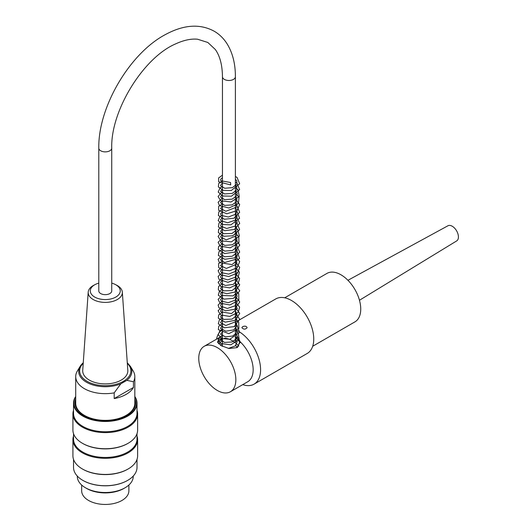 <?xml version="1.0" encoding="UTF-8"?>
<svg xmlns="http://www.w3.org/2000/svg" width="531" height="531" viewBox="0 0 531 531"><rect width="100%" height="100%" fill="white"/><g stroke="black" fill="none" stroke-linecap="round" stroke-linejoin="round"><path stroke-width="0.8" d="M347.938 280.288L447.932 225.775A8.742 5.051 60 0 1 453.029 226.757A8.742 5.051 60 0 1 458.08 234.397A8.742 5.051 60 0 1 456.68 240.921L359.467 300.261M230.587 182.697L230.713 184.914L230.587 182.697M111.742 148.136L111.742 290.922A6.472 3.737 180 0 1 105.271 294.659A6.472 3.737 180 0 1 98.799 290.922L98.799 148.136C98.023 107.202 129.783 53.14 165.659 34.435C183.991 24.572 200.26 23.55 214.464 31.362C219.509 34.389 223.684 38.497 226.989 43.688C232.611 52.722 235.412 63.747 235.392 76.749A6.472 3.737 -0 0 1 228.927 80.48A6.472 3.737 -0 0 1 222.456 76.749C222.323 65.054 219.934 55.967 215.301 49.483L207.847 42.48L197.585 39.228C191.067 38.571 183.673 40.164 175.396 43.993C143.118 57.892 110.534 110.972 111.742 148.136A6.472 3.737 180 0 1 105.271 151.873A6.472 3.737 180 0 1 98.799 148.136M77.294 476.055L77.294 476.353A27.977 16.156 -0 0 0 94.564 491.281A27.977 16.156 -0 0 0 125.057 487.777A27.977 16.156 -0 0 0 133.248 476.353L133.248 476.055M124.699 487.982A26.371 15.226 180 0 1 123.915 488.447A26.371 15.226 180 0 1 85.843 487.982M137.011 410.317A32.351 18.678 180 0 1 137.622 413.928A32.351 18.678 180 0 1 128.144 427.136A32.351 18.678 180 0 1 92.892 431.185A32.351 18.678 180 0 1 72.92 413.928A32.351 18.678 180 0 1 73.53 410.317M72.92 413.928L72.92 430.064A32.351 18.678 -0 0 0 82.391 443.272A32.351 18.678 -0 0 0 128.144 443.272L128.144 443.272A32.351 18.678 -0 0 0 137.622 430.064L137.622 413.928M137.011 436.017A32.351 18.678 180 0 1 137.622 439.635A32.351 18.678 180 0 1 128.144 452.837A32.351 18.678 180 0 1 92.892 456.886A32.351 18.678 180 0 1 72.92 439.635A32.351 18.678 180 0 1 73.53 436.017M72.92 439.635L72.92 455.764A32.351 18.678 -0 0 0 82.391 468.973A32.351 18.678 -0 0 0 128.144 468.973L128.144 468.973A32.351 18.678 -0 0 0 137.622 455.764L137.622 439.635M127.593 480.429A31.389 18.12 180 0 1 127.467 480.502A31.389 18.12 180 0 1 83.075 480.502A31.389 18.12 180 0 1 82.949 480.429M73.53 459.381L73.53 467.406A31.741 18.326 -0 0 0 82.829 480.363A31.741 18.326 -0 0 0 127.712 480.363L127.712 480.363A31.741 18.326 -0 0 0 137.011 467.406L137.011 459.381M75.714 396.757A31.389 18.12 -0 0 0 105.271 420.99A31.389 18.12 -0 0 0 134.821 396.757M134.821 398.9A30.34 17.516 180 0 1 126.723 415.249A30.34 17.516 180 0 1 83.818 415.249A30.34 17.516 180 0 1 75.714 398.9M134.821 396.465A31.741 18.326 180 0 1 137.011 403.148A31.741 18.326 180 0 1 127.712 416.105A31.741 18.326 180 0 1 93.124 420.081A31.741 18.326 180 0 1 73.53 403.148A31.741 18.326 180 0 1 75.714 396.465M137.011 403.148L137.011 413.43A31.741 18.326 180 0 1 127.712 426.386A31.741 18.326 180 0 1 93.124 430.362A31.741 18.326 180 0 1 73.53 413.43L73.53 403.148M127.931 469.099A31.741 18.326 180 0 1 127.712 469.225A31.741 18.326 180 0 1 82.829 469.225A31.741 18.326 180 0 1 82.61 469.099M127.712 469.225L128.144 468.973L127.712 469.225M137.011 433.681L137.011 439.13A31.741 18.326 180 0 1 127.712 452.087A31.741 18.326 180 0 1 93.124 456.063A31.741 18.326 180 0 1 73.53 439.13L73.53 433.681M127.931 443.398A31.741 18.326 180 0 1 127.712 443.524A31.741 18.326 180 0 1 82.829 443.524A31.741 18.326 180 0 1 82.61 443.398M127.712 443.524L128.144 443.272L127.712 443.524M134.821 401.018A29.816 17.211 180 0 1 126.537 415.361M84.004 415.361A29.816 17.211 180 0 1 75.714 401.018M98.799 283.123A14.981 8.649 -0 0 0 95.341 284.45A14.981 8.649 -0 0 0 94.465 296.915A14.981 8.649 -0 0 0 116.077 296.915A14.981 8.649 -0 0 0 115.2 284.45A14.981 8.649 -0 0 0 113.515 283.7A14.981 8.649 -0 0 0 111.742 283.123M115.2 284.45L116.594 285.16A17.078 9.857 180 0 1 122.329 292.136A17.078 9.857 180 0 1 117.344 299.511A17.078 9.857 180 0 1 98.421 301.568A17.078 9.857 180 0 1 88.206 292.136A17.078 9.857 180 0 1 93.947 285.16L95.341 284.45M88.206 292.136L82.73 370.353A22.561 13.023 -0 0 0 96.217 382.811A22.561 13.023 -0 0 0 121.221 380.09A22.561 13.023 -0 0 0 127.812 370.353L122.329 292.136M133.447 387.457L114.192 398.569A29.557 17.065 -0 0 0 133.447 387.457L133.447 381.743L126.829 380.349L120.809 383.82L114.192 392.86A29.557 17.065 180 0 1 75.714 376.592A29.557 17.065 180 0 1 77.095 371.441L80.181 366.317A26.577 15.339 180 0 1 83.261 362.779M114.192 392.86L114.192 398.569M127.274 362.739L130.361 366.317L133.168 370.97A29.557 17.065 180 0 1 134.821 376.592A29.557 17.065 180 0 1 133.447 381.743M75.714 376.592L75.714 403.294A29.557 17.065 -0 0 0 100.757 420.154A29.557 17.065 -0 0 0 133.447 408.445A29.557 17.065 -0 0 0 134.821 403.294L134.821 376.592M128.88 485.022L128.88 490.823A23.61 13.627 180 0 1 105.271 504.45A23.61 13.627 180 0 1 81.661 490.823L81.661 485.022M235.392 332.997L240.291 341.918L236.965 347.652L228.934 348.495L220.889 345.542L217.557 341.931L218.414 340.192L222.456 337.543M222.456 339.136L218.414 341.758L217.73 342.701M240.251 342.674L235.392 337.006M204.183 346.312A26.231 15.147 60 0 1 230.414 361.452A26.231 15.147 60 0 1 230.414 391.745A26.231 15.147 60 0 1 217.298 390.444A26.231 15.147 60 0 1 200.167 367.326A26.231 15.147 60 0 1 204.183 346.312L221.5 336.315A26.231 15.147 60 0 1 222.456 335.838M240.291 341.918A26.231 15.147 60 0 1 247.731 381.749L230.414 391.745M242.647 326.638C244.957 325.782 246.45 326.127 247.127 327.667C245.382 329.618 243.629 329.618 241.884 327.66L242.647 326.638M242.74 384.63A31.475 18.173 -120 0 0 254.064 384.152A31.475 18.173 -120 0 0 258.278 357.031A31.475 18.173 -120 0 0 235.392 329.724M222.456 329.705A31.475 18.173 -120 0 0 216.509 339.196M235.392 322.231L275.755 298.933A31.475 18.173 60 0 1 307.23 317.107A31.475 18.173 60 0 1 307.23 353.454L254.064 384.152M238.844 346.053A24.307 14.032 -120 0 0 224.387 338.267M222.456 345.535A17.835 10.301 -120 0 0 221.872 346.073M312.693 346.258L354.947 321.866A27.977 16.156 -120 0 0 354.947 289.561A27.977 16.156 -120 0 0 326.963 273.405L284.716 297.798M83.221 363.343A25.621 14.795 -0 0 0 87.15 381.344A25.621 14.795 -0 0 0 120.252 382.884A25.621 14.795 -0 0 0 127.321 363.343M120.809 383.82A26.577 15.339 180 0 1 89.374 383.674A26.577 15.339 180 0 1 80.181 366.317L83.261 362.739M130.361 366.317A26.577 15.339 180 0 1 126.829 380.349M237.218 347.5L235.392 344.931M222.456 343.418L220.538 345.329M228.403 348.389L235.532 345.834L237.171 341.619L235.392 339.223M222.456 337.703L220.538 339.833L224.527 342.429L232.113 341.957L236.972 338.333L237.131 335.804L235.392 333.508M222.456 331.994L220.538 334.105L225.463 336.88L232.737 336.017L237.052 332.459L236.554 329.001L235.392 327.8M222.456 326.28L221.241 327.056L220.538 328.41L225.828 331.211L233.733 329.864L237.304 325.782L235.392 322.085M222.456 320.571L221.374 321.235L220.538 322.702L225.834 325.503L236.965 321.222L236.468 317.458L235.392 316.376M222.456 314.863L220.531 316.947L223.737 319.39L232.007 319.144L237.131 315.122L235.392 310.662M222.456 309.148L220.783 310.436L220.704 311.783L231.509 313.582L237.317 308.484L235.392 304.953M222.456 303.44L220.704 304.854L220.777 306.195L227.401 308.445L235.93 305.491L237.191 301.708L235.392 299.245M222.456 297.725L220.564 299.504L221.341 301.077L228.211 302.71L235.771 299.929L237.171 295.953L235.392 293.53M222.456 292.017L220.571 293.762L221.42 295.435L233.036 295.913L236.965 292.661L236.468 288.904L235.392 287.822M222.456 286.302L220.531 288.386L223.737 290.829L232.007 290.59L237.125 286.567L235.392 282.107M222.456 280.594L220.783 281.875L220.704 283.222L225.403 285.466L233.341 284.364L237.317 279.93L235.392 276.399M222.456 274.879L220.577 276.591L220.976 277.892L227.713 279.883L235.804 277.049L237.171 273.087L235.392 270.684M222.456 269.171L220.557 270.969L221.58 272.708L228.688 274.115L235.976 271.175L237.131 267.266L235.392 264.976M222.456 263.456L220.531 265.613L226.312 268.434L236.972 264.099L236.461 260.336L235.392 259.261M222.456 257.747L220.531 259.838L224.752 262.513L236.58 259.042L237.145 255.882L235.392 253.552M222.456 252.033L220.538 254.163L224.593 256.772L232.18 256.261L236.992 252.63L237.165 250.24L235.392 247.838M222.456 246.324L220.531 248.415L224.792 251.097L232.372 250.486L237.038 246.822L236.587 243.371L235.392 242.129M222.456 240.609L221.334 241.306L220.538 242.747L224.812 245.395L232.386 244.771L237.038 241.107L236.7 237.822L235.392 236.414M222.456 234.901L221.341 235.585L220.538 237.038L226.239 239.866L236.965 235.552L236.468 231.788L235.392 230.706M222.456 229.193L220.531 231.27L223.724 233.713L232.001 233.474L237.131 229.445L235.392 224.991M222.456 223.478L220.777 224.779L220.71 226.12L226.71 228.469L235.346 226.04L237.231 221.918L235.392 219.283M222.456 217.763L220.564 219.522L220.976 220.777L227.68 222.768L235.777 219.967L237.171 215.984L235.392 213.568M222.456 212.055L220.564 213.834L221.347 215.42L228.35 217.026L235.91 214.126L237.145 210.196L235.392 207.86M222.456 206.34L220.538 208.471L225.828 211.272L236.972 206.984L236.587 203.393L235.392 202.152M222.456 200.632L220.531 202.723L224.739 205.397L232.06 204.9L236.886 201.441L236.726 197.89L235.392 196.437M222.456 194.923L221.221 195.713L220.538 197.054L224.693 199.676L232.226 199.132L236.985 195.521L237.171 193.131L235.392 190.729M222.456 189.209L220.531 191.293L224.52 193.934L232.226 193.423L237.038 189.706L236.468 186.096L235.392 185.014M222.456 183.5L221.334 184.191L220.538 185.631L224.766 188.273L232.359 187.662L237.038 183.991L236.7 180.713L235.392 179.305M222.456 177.785L221.341 178.476L220.538 179.923L220.969 180.786L230.461 182.478M222.456 340.789L218.493 343.783M237.676 347.181L239.72 341.891L235.392 336.289M222.456 335.074L218.115 339.276L220.498 343.457L230.799 344.811L239.169 339.422L238.253 332.91L235.392 330.581M222.456 329.366L219.947 330.674L218.168 334.789L222.124 338.552L229.81 339.269L239.634 332.386L237.257 326.173L235.392 324.866M222.456 323.651L218.759 326.2L218.341 329.632L228.834 333.667L238.87 328.543L238.684 322.071L235.392 319.158M222.456 317.943L219.462 319.669L218.294 323.81L224.421 327.76L234.224 326.618L239.74 319.224L235.392 313.443M222.456 312.228L218.686 314.896L218.327 318.175L225.224 322.171L235.545 320.233L239.72 313.33L235.392 307.734M222.456 306.52L218.115 310.721L220.504 314.903L229.704 316.436L238.233 312.308L239.627 307.084L235.392 302.026M222.456 300.811L218.115 305.006L218.945 307.821L225.642 310.794L234.629 309.294L239.733 301.98L235.392 296.311M222.456 295.097L218.108 299.325L219.993 303.128L229.936 304.98L238.837 300.042L238.724 293.563L235.392 290.603M222.456 289.388L219.469 291.101L218.294 295.243L224.055 299.132L233.514 298.349L239.753 290.815L235.392 284.888M222.456 283.673L218.646 286.401L218.301 289.534L220 291.711L226.837 293.736L234.875 292.037L239.72 284.782L235.392 279.18M222.456 277.965L218.108 282.22L220.63 286.428L229.717 287.875L238.14 283.853L239.6 278.403L235.392 273.465M222.456 272.25L218.115 276.432L219.051 279.399L227.972 282.313L237.848 278.463L239.415 272.091L235.392 267.757M222.456 266.542L221.573 266.887L218.108 270.757L219.973 274.56L228.708 276.558L237.622 272.987L239.687 267.412L235.392 262.042M222.456 260.827L218.619 263.595L218.646 267.432L222.004 269.954L229.81 270.73L237.118 267.73L239.673 261.617L235.392 256.334M222.456 255.119L218.108 259.36L219.422 262.659L232.02 264.571L239.581 258.351L237.238 251.906L235.392 250.619M222.456 249.404L218.958 251.674L218.354 255.418L224.799 259.287L234.702 257.86L239.7 252.059L236.673 245.74L235.392 244.91M222.456 243.696L218.593 246.503L218.274 249.49L224.706 253.559L234.861 252.066L239.746 245.01L235.392 239.196M222.456 237.981L218.102 242.289L220.139 246.125L230.202 247.824L238.95 242.74L238.758 236.507L235.392 233.487M222.456 232.273L220.345 233.295L218.115 236.448L220.783 240.822L231.436 241.87L239.415 236.029L237.636 229.425L235.392 227.772M222.456 226.558L218.653 229.279L218.347 232.558L223.83 236.255L232.81 235.777L239.614 229.657L237.025 223.173L235.392 222.064M222.456 220.85L219.004 223.066L218.394 226.956L224.706 230.713L234.383 229.452L239.72 223.372L236.839 217.312L235.392 216.349M222.456 215.135L219.914 216.469L218.175 220.577L222.555 224.48L230.859 224.865L239.6 218.301L237.125 211.829L235.392 210.641M222.456 209.426L218.812 211.896L218.374 215.48L224.454 219.25L233.979 218.208L239.667 212.274L237.005 206.021L235.392 204.926M222.456 203.712L218.646 206.433L218.639 210.289L226.81 213.781L237.098 210.634L239.673 204.515L235.392 199.218M222.456 198.003L218.102 202.271L219.449 205.577L228.941 208.006L238.406 203.572L239.069 197.067L235.392 193.51M222.456 192.295L220.816 193.025L218.102 196.57L220.69 200.791L231.051 201.979L239.235 196.49L238.12 189.965L235.392 187.795M222.456 186.58L220.113 187.762L218.181 192.063L222.841 196.012L231.476 196.171L239.627 189.633L236.945 183.129L235.392 182.087M222.456 180.872L218.726 183.46L218.36 186.892L223.166 190.397L231.29 190.503L239.654 183.786L237.118 177.56L235.392 176.372M222.456 175.157L218.586 177.985L218.706 181.841L230.713 184.914M235.392 342.853L235.392 76.749M222.456 346.358L222.456 76.749M82.829 469.225L82.391 468.973M82.829 443.524L82.391 443.272"/></g></svg>
